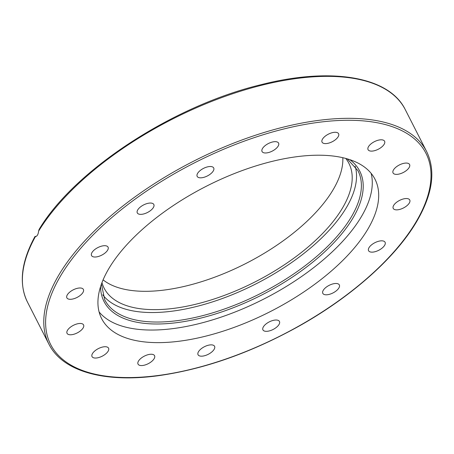 <?xml version="1.0" encoding="UTF-8"?>
<svg xmlns="http://www.w3.org/2000/svg" width="454" height="454" viewBox="0 0 454 454"><rect width="100%" height="100%" fill="white"/><g stroke="black" fill="none" stroke-linecap="round" stroke-linejoin="round"><path stroke-width="0.68" d="M370.316 144.474A9.273 4.251 -27 0 1 378.647 140.104A9.273 4.251 -27 0 1 384.589 141.245A9.273 4.251 -27 0 1 382.347 146.438A9.273 4.251 -27 0 1 374.017 150.813A9.273 4.251 -27 0 1 368.069 149.667A9.273 4.251 -27 0 1 370.316 144.474M398.056 165.682A9.273 4.251 -27 0 1 409.582 164.513A9.273 4.251 -27 0 1 404.588 171.765A9.273 4.251 -27 0 1 393.062 172.934A9.273 4.251 -27 0 1 398.056 165.682M401.472 199.561A9.273 4.251 -27 0 1 409.758 199.993A9.273 4.251 -27 0 1 401.518 208.84A9.273 4.251 -27 0 1 393.232 208.409A9.273 4.251 -27 0 1 401.472 199.561M380.049 240.955A9.273 4.251 -27 0 1 385.088 242.277A9.273 4.251 -27 0 1 382.325 247.924A9.273 4.251 -27 0 1 373.602 252.015A9.273 4.251 -27 0 1 368.569 250.693A9.273 4.251 -27 0 1 371.327 245.047A9.273 4.251 -27 0 1 380.049 240.955M337.055 283.563A9.273 4.251 -27 0 1 339.331 284.93A9.273 4.251 -27 0 1 335.205 291.621A9.273 4.251 -27 0 1 325.087 294.72A9.273 4.251 -27 0 1 322.811 293.352A9.273 4.251 -27 0 1 326.937 286.661A9.273 4.251 -27 0 1 337.055 283.563M279.023 320.899A9.273 4.251 -27 0 1 279.454 321.472A9.273 4.251 -27 0 1 273.796 329.105A9.273 4.251 -27 0 1 263.365 330.45A9.273 4.251 -27 0 1 262.934 329.882A9.273 4.251 -27 0 1 268.586 322.249A9.273 4.251 -27 0 1 279.023 320.899M214.793 347.276A9.273 4.251 -27 0 1 207.296 354.761A9.273 4.251 -27 0 1 198.052 354.733A9.273 4.251 -27 0 1 197.831 353.774A9.273 4.251 -27 0 1 205.327 346.283A9.273 4.251 -27 0 1 214.572 346.311A9.273 4.251 -27 0 1 214.793 347.276M154.144 358.677A9.273 4.251 -27 0 1 145.621 364.795A9.273 4.251 -27 0 1 138.039 364.114A9.273 4.251 -27 0 1 138.453 361.129A9.273 4.251 -27 0 1 146.982 355.011A9.273 4.251 -27 0 1 154.559 355.692A9.273 4.251 -27 0 1 154.144 358.677M106.315 353.371A9.273 4.251 -27 0 1 97.985 357.741A9.273 4.251 -27 0 1 92.037 356.6A9.273 4.251 -27 0 1 94.284 351.407A9.273 4.251 -27 0 1 102.615 347.032A9.273 4.251 -27 0 1 108.557 348.178A9.273 4.251 -27 0 1 106.315 353.371M78.576 332.163A9.273 4.251 -27 0 1 67.05 333.332A9.273 4.251 -27 0 1 72.044 326.08A9.273 4.251 -27 0 1 83.57 324.911A9.273 4.251 -27 0 1 78.576 332.163M75.16 298.284A9.273 4.251 -27 0 1 66.874 297.852A9.273 4.251 -27 0 1 75.114 289.005A9.273 4.251 -27 0 1 83.394 289.436A9.273 4.251 -27 0 1 75.16 298.284M96.577 256.89A9.273 4.251 -27 0 1 91.543 255.568A9.273 4.251 -27 0 1 94.307 249.921A9.273 4.251 -27 0 1 103.03 245.83A9.273 4.251 -27 0 1 108.063 247.152A9.273 4.251 -27 0 1 105.3 252.799A9.273 4.251 -27 0 1 96.577 256.89M139.577 214.282A9.273 4.251 -27 0 1 137.301 212.915A9.273 4.251 -27 0 1 141.427 206.224A9.273 4.251 -27 0 1 151.54 203.125A9.273 4.251 -27 0 1 153.821 204.493A9.273 4.251 -27 0 1 149.689 211.184A9.273 4.251 -27 0 1 139.577 214.282M197.609 176.947A9.273 4.251 -27 0 1 197.172 176.373A9.273 4.251 -27 0 1 202.836 168.74A9.273 4.251 -27 0 1 213.267 167.395A9.273 4.251 -27 0 1 213.698 167.963A9.273 4.251 -27 0 1 208.046 175.596A9.273 4.251 -27 0 1 197.609 176.947M261.839 150.569A9.273 4.251 -27 0 1 269.336 143.084A9.273 4.251 -27 0 1 278.58 143.112A9.273 4.251 -27 0 1 278.801 144.071A9.273 4.251 -27 0 1 271.305 151.562A9.273 4.251 -27 0 1 262.06 151.534A9.273 4.251 -27 0 1 261.839 150.569M322.482 139.168A9.273 4.251 -27 0 1 331.011 133.05A9.273 4.251 -27 0 1 338.588 133.731A9.273 4.251 -27 0 1 338.173 136.716A9.273 4.251 -27 0 1 329.649 142.834A9.273 4.251 -27 0 1 322.068 142.153A9.273 4.251 -27 0 1 322.482 139.168M38.607 231.137A212.001 97.235 -27 0 1 234.026 93.297A212.001 97.235 -27 0 1 405.263 109.607C389.072 76.334 330.767 66.806 260.704 84.767C173.008 105.827 74.388 170.137 39.072 229.457L38.607 231.137C38.227 234.457 37.154 236.296 35.389 236.653L36.558 236.154M35.474 236.642L35.48 236.318M371.117 173.326A153.424 70.364 -27 0 1 361.742 216.036A153.424 70.364 -27 0 1 227.698 314.804A153.424 70.364 -27 0 1 99.097 311.926M368.154 228.629A153.424 70.364 -27 0 1 227.074 329.865A153.424 70.364 -27 0 1 101.617 318.583A153.424 70.364 -27 0 1 206.36 186.231A153.424 70.364 -27 0 1 375.015 179.268A153.424 70.364 -27 0 1 368.154 228.629M102.74 294.828A142.125 65.183 153 0 0 221.439 298.846A142.125 65.183 153 0 0 346.777 206.933A142.125 65.183 153 0 0 355.141 166.221M101.968 282.632A137.38 63.01 153 0 0 104.091 288.103A137.38 63.01 153 0 0 255.114 281.872A137.38 63.01 153 0 0 348.905 163.355A137.38 63.01 153 0 0 345.732 158.429M103.092 279.857A137.38 63.01 153 0 0 245.767 263.541A137.38 63.01 153 0 0 342.821 157.708M426.647 151.574A212.001 97.235 153 0 0 251.187 136.682A212.001 97.235 153 0 0 56.773 278.614A212.001 97.235 153 0 0 48.862 344.064C62.425 371.395 104.17 383.108 158.293 375.713C204.436 369.193 251.482 352.588 299.424 325.91C352.134 296.326 396.268 256.924 417.192 220.661C432.736 193.688 435.891 170.659 426.647 151.574L405.263 109.607M48.862 344.064L27.478 302.103A212.001 97.235 -27 0 1 35.389 236.653M416.551 221.064A210.605 96.594 -27 0 1 85.744 371.616A210.605 96.594 -27 0 1 212.648 154.088A210.605 96.594 -27 0 1 416.551 221.064M347.219 158.849L357.973 170.704A142.125 65.183 -27 0 1 351.617 216.427A142.125 65.183 -27 0 1 220.916 310.213A142.125 65.183 -27 0 1 104.704 299.754L101.429 284.085M100.578 286.605A143.521 65.824 153 0 0 206.61 316.574A143.521 65.824 153 0 0 353.36 217.347A143.521 65.824 153 0 0 349.762 159.643M27.478 302.103C18.631 283.932 21.117 262.077 34.941 236.528"/></g></svg>
